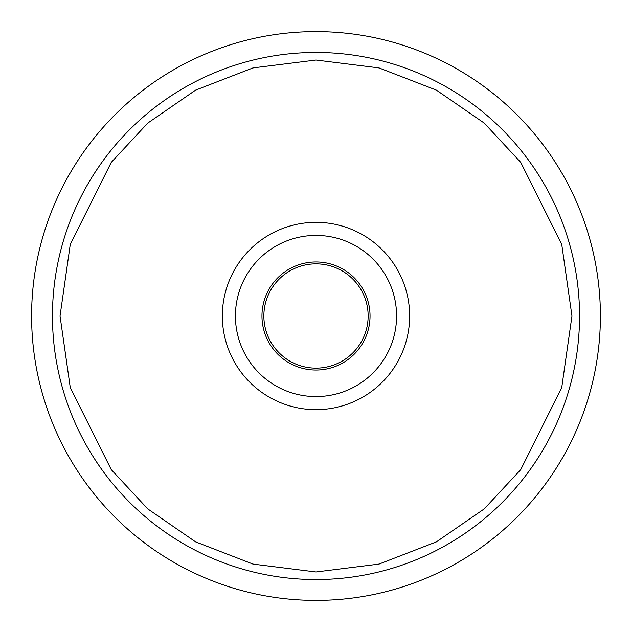 <?xml version="1.0" encoding="UTF-8"?>
<svg xmlns="http://www.w3.org/2000/svg" width="632" height="632" viewBox="0 0 632 632"><rect width="100%" height="100%" fill="white"/><g stroke="black" fill="none" stroke-linecap="round" stroke-linejoin="round"><path stroke-width="0.95" d="M52.456 316A263.544 263.544 0 0 1 316 52.456A263.544 263.544 0 0 1 579.544 316A263.544 263.544 0 0 1 316 579.544A263.544 263.544 0 0 1 52.456 316A263.544 263.544 0 0 0 316 579.544A263.544 263.544 0 0 0 579.544 316M261.964 316A54.036 54.036 0 0 1 316 261.964A54.036 54.036 0 0 1 370.036 316A54.036 54.036 0 0 1 316 370.036A54.036 54.036 0 0 1 261.964 316M235.42 316A80.58 80.58 0 0 0 316 396.58A80.58 80.58 0 0 0 396.58 316A80.58 80.58 0 0 0 316 235.42A80.58 80.58 0 0 0 235.42 316M409.654 316A93.654 93.654 0 0 1 316 409.654A93.654 93.654 0 0 1 222.345 316A93.654 93.654 0 0 1 316 222.345A93.654 93.654 0 0 1 409.654 316M600.4 316A284.4 284.4 0 0 1 316 600.4A284.4 284.4 0 0 1 31.6 316A284.4 284.4 0 0 1 316 31.6A284.4 284.4 0 0 1 600.4 316M368.14 316A52.14 52.14 0 0 1 316 368.14A52.14 52.14 0 0 1 263.86 316A52.14 52.14 0 0 1 316 263.86A52.14 52.14 0 0 1 368.14 316M60.04 316L70.278 244.331L111.232 162.424L147.698 123.153L195.549 90.155L252.998 67.916L316 60.04L379.002 67.916L436.451 90.155L484.302 123.153L520.768 162.424L561.722 244.331L571.96 316L561.722 387.669L520.768 469.576L484.302 508.847L436.451 541.845L379.002 564.084L316 571.96L252.998 564.084L195.549 541.845L147.698 508.847L111.232 469.576L70.278 387.669L60.04 316"/></g></svg>
